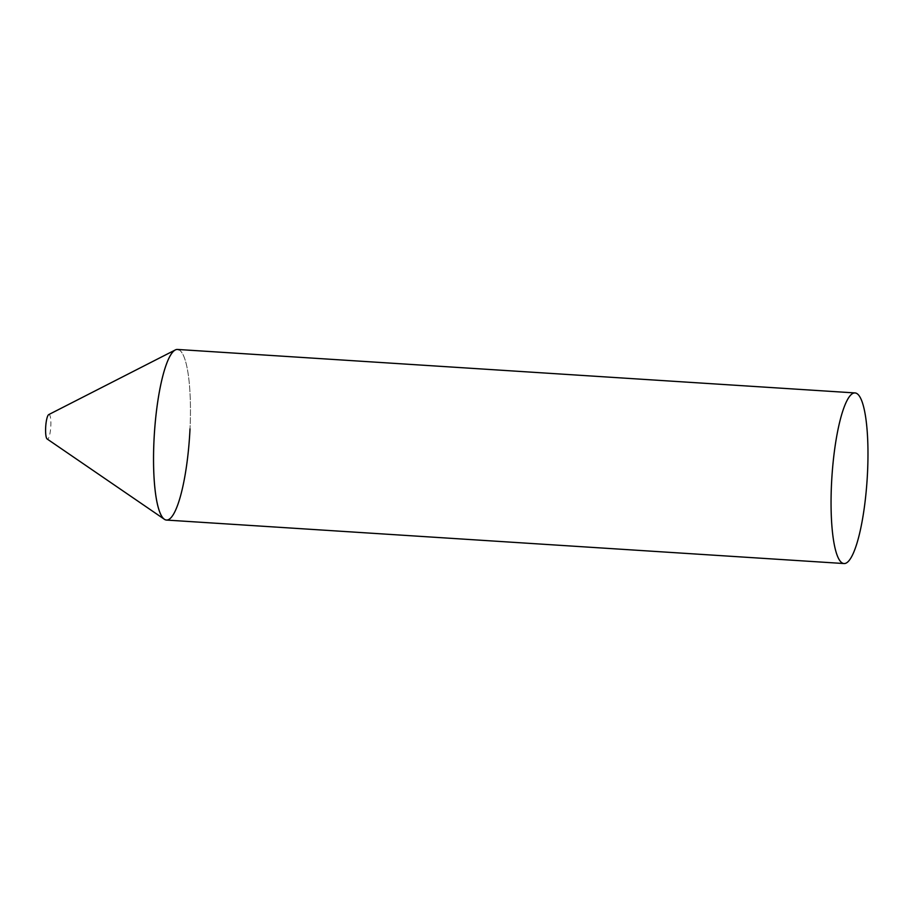 <?xml version="1.0" encoding="UTF-8"?>
<svg xmlns="http://www.w3.org/2000/svg" width="913" height="913" viewBox="0 0 913 913"><rect width="100%" height="100%" fill="white"/><g stroke="black" fill="none" stroke-linecap="round" stroke-linejoin="round"><path stroke-width="0.68" stroke-dasharray="4.57 3.42" d="M48.72 414.605A12.314 2.545 -86.3 0 1 50.831 425.972A12.314 2.545 -86.3 0 1 47.156 438.993M178.891 349.827A85.48 17.655 -86.3 0 1 190.007 428.905M166.52 520.068A85.48 17.655 93.7 0 0 167.981 519.874A85.48 17.655 93.7 0 0 189.824 432.397A85.48 17.655 93.7 0 0 177.464 349.451"/><path stroke-width="1.37" d="M190.007 428.905A85.48 17.655 -86.3 0 1 164.408 519.292L47.156 438.993A12.314 2.545 -86.3 0 1 45.65 427.661A12.314 2.545 -86.3 0 1 48.72 414.605L175.285 349.953A85.48 17.655 -86.3 0 1 178.891 349.827M164.408 519.292A85.48 17.655 -86.3 0 1 153.989 440.614A85.48 17.655 -86.3 0 1 175.285 349.953M854.99 392.932L177.464 349.451A85.48 17.655 93.7 0 0 176.004 349.645A85.48 17.655 93.7 0 0 154.16 437.122A85.48 17.655 93.7 0 0 166.52 520.068L844.046 563.549A85.48 17.655 93.7 0 0 845.506 563.355A85.48 17.655 93.7 0 0 867.35 475.878A85.48 17.655 93.7 0 0 854.99 392.932A85.48 17.655 93.7 0 0 853.529 393.126A85.48 17.655 93.7 0 0 831.686 480.603A85.48 17.655 93.7 0 0 844.046 563.549"/></g></svg>
